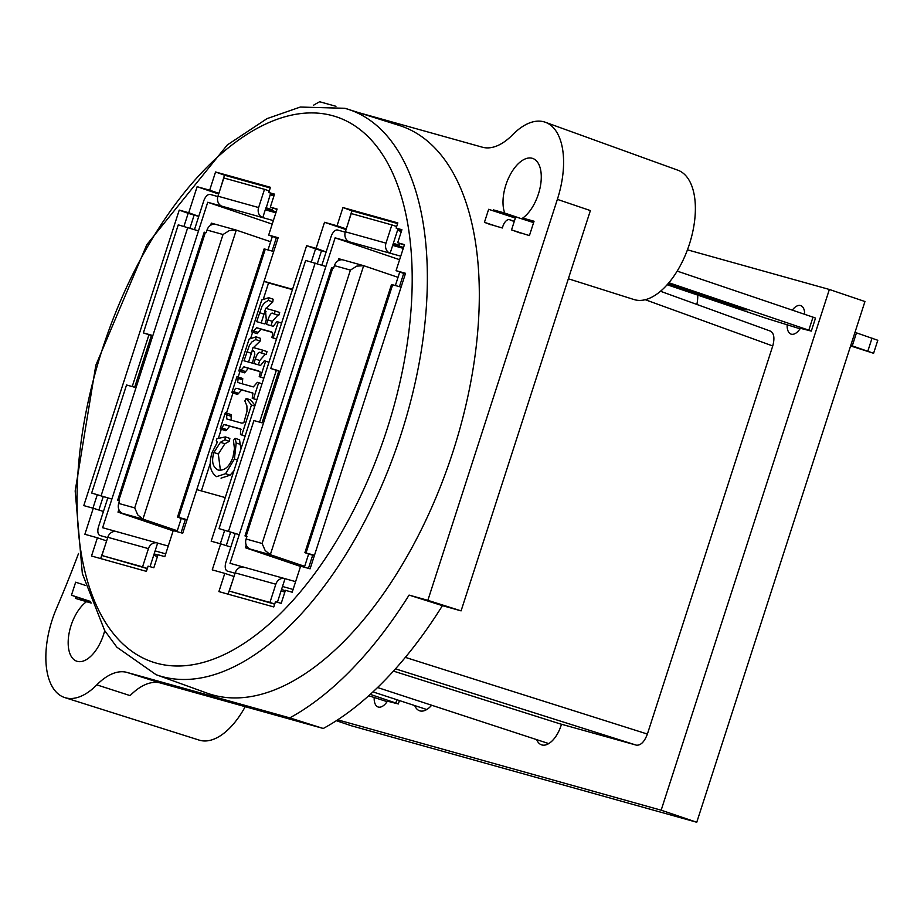<?xml version="1.0" encoding="UTF-8"?>
<svg xmlns="http://www.w3.org/2000/svg" width="924" height="924" viewBox="0 0 924 924"><rect width="100%" height="100%" fill="white"/><g stroke="black" fill="none" stroke-linecap="round" stroke-linejoin="round"><path stroke-width="1.39" d="M90.61 601.489L71.46 595.206L75.664 582.189L85.343 585.366M71.46 595.206L90.852 602.136M368.745 695.737L387.098 701.663M396.904 699.734L395.842 703.037L398.336 703.961L387.422 701.166M395.842 703.037L370.258 694.363M78.563 553.453A684.222 351.374 108.7 0 1 56.503 608.408A71.16 36.544 -71.3 0 0 64.83 697.608L199.18 740.112A68.295 35.066 -71.3 0 0 245.218 706.675M91.199 603.06L75.387 598.382L75.872 596.892M514.379 221.102A8.212 4.216 -71.3 0 0 514.298 221.102A32.848 16.863 108.7 0 1 511.596 220.628A32.848 16.863 108.7 0 1 509.967 219.889A8.212 4.216 -71.3 0 0 509.563 219.704A8.212 4.216 -71.3 0 0 502.864 226.345L502.321 227.997L488.831 224.012M497.874 226.75L484.43 222.326L490.863 224.786M533.853 221.852L522.718 218.076L534.049 221.24L529.429 235.562L515.973 231.474M527.338 234.985L511.538 229.903L520.327 233.021M668.364 283.333L746.996 309.99L736.544 307.334L736.798 306.525M729.694 304.123L729.383 305.059L736.544 307.334M729.383 305.059L667.659 284.142M667.14 284.731L765.442 318.052L800.057 328.794M677.165 271.102L813.016 317.151L808.812 330.168L811.307 331.092L800.392 328.297M808.812 330.168L668.861 282.744M855.127 331.901L856.467 332.859L852.263 345.876L851.12 345.83M850.6 345.923L873.596 353.291L877.8 340.275L856.467 332.859M811.307 331.092L815.511 318.075L813.016 317.151M484.43 222.326L488.634 209.309L515.349 218.087M511.538 229.903L515.742 216.886L533.61 222.626M873.596 353.291L852.263 345.876M867.832 351.155L872.037 338.138M336.348 720.697L351.189 725.721L696.754 822.256L864.945 301.524L829.359 289.466L687.444 249.827M337.676 719.831L661.157 810.198L829.359 289.466M393.439 671.101L559.782 723.769L636.405 745.171C640.771 745.529 644.432 741.822 647.389 734.049L772.741 345.957C774.843 338.196 774.069 333.252 770.431 331.127L770.166 331.046M561.48 724.243A23.943 12.301 108.7 0 1 541.556 744.848A23.943 12.301 108.7 0 1 536.682 739.65M431.658 705.243A23.943 12.301 108.7 0 1 419.588 710.775A23.943 12.301 108.7 0 1 414.726 705.578M697.724 295.103A23.943 12.301 108.7 0 1 696.846 304.446M387.537 700.981A15.05 7.727 108.7 0 1 378.101 706.987A15.05 7.727 108.7 0 1 374.197 697.343M792.307 310.129A15.05 7.727 108.7 0 1 800.519 305.544A15.05 7.727 108.7 0 1 800.727 305.601A15.05 7.727 108.7 0 1 804.665 314.322M800.507 328.112A15.05 7.727 108.7 0 1 791.071 334.118A15.05 7.727 108.7 0 1 787.156 324.463M696.754 822.256L661.157 810.198M107.669 537.641L100.092 535.527A8.212 4.216 108.7 0 1 99.988 535.493A8.212 4.216 108.7 0 1 98.556 526.588L107.808 497.944L91.649 493.035L111.873 499.076L207.738 202.264L262.762 217.625L265.28 209.817L275.883 212.774M194.49 229.579L203.673 201.12A8.212 4.216 108.7 0 1 210.268 194.444L217.845 196.569M116.355 531.554L102.622 527.72L111.873 499.076L107.808 497.944M176.992 531.647L181.254 518.456L185.32 519.6L181.058 532.778M168.237 546.049L157.634 543.093L150.023 566.689M165.708 553.857L155.117 550.9M276.322 237.838L272.06 251.051M258.616 207.553L217.96 196.2L223.839 177.974L264.495 189.328L258.616 207.553A8.212 7.045 -74.4 0 0 262.762 217.625L273.354 220.593M272.361 236.405L267.995 249.919M217.96 196.2A8.212 7.045 105.6 0 0 222.107 206.271M198.487 230.896L178.263 224.855L143.37 332.906L151.501 335.181L134.673 387.248L126.542 384.985L91.649 493.035M207.738 202.264L272.222 224.116M181.254 518.456L177.512 517.07L187.087 519.692M273.712 251.513L264.125 248.891L177.512 517.07M186.971 520.062L185.32 519.6M116.99 531.727A8.212 7.045 105.6 0 0 116.667 531.635A8.212 7.045 105.6 0 0 107.785 537.283L101.906 555.509L147.286 568.583M147.32 568.479L142.562 566.862L148.441 548.637A8.212 7.045 -74.4 0 1 157.323 542.989A8.212 7.045 -74.4 0 1 157.634 543.093M119.485 501.085L117.614 500.346L119.566 500.831L118.722 503.43A8.212 7.045 105.6 0 0 122.869 513.501L142.931 519.115L137.757 514.887L134.708 507.9L118.722 503.43M216.216 224.497A8.212 7.045 105.6 0 0 215.904 224.405A8.212 7.045 105.6 0 0 207.022 230.053L206.179 232.652L204.227 232.167L117.614 500.346M177.281 530.757L142.931 519.115L236.278 230.099L229.406 230.526L223.019 234.511L134.708 507.9M236.278 230.099L270.628 241.742M215.592 224.324L211.342 223.134L210.66 225.248M118.85 509.505L117.995 512.139L122.869 513.501M117.995 512.139L173.146 530.838M142.562 566.862L101.906 555.509M270.663 193.162L265.627 209.91M264.495 189.328L269.265 190.945M143.37 332.906L151.374 335.539M198.729 216.424L188.173 213.317L183.934 226.438M148.937 334.788L132.213 386.567M97.216 494.918L92.931 508.165M235.054 573.238L227.477 571.113A8.212 4.216 108.7 0 1 227.373 571.078A8.212 4.216 108.7 0 1 225.941 562.173L235.193 533.529L219.034 528.62L239.258 534.661L335.123 237.849L390.147 253.222L392.665 245.403L403.268 248.371M321.875 265.165L331.058 236.706A8.212 4.216 108.7 0 1 337.653 230.03L345.229 232.155M243.74 567.14L230.007 563.305L239.258 534.661L235.193 533.529M304.377 567.232L308.639 554.053L312.705 555.185L308.443 568.364M295.622 581.635L285.019 578.678L277.408 602.275M293.093 589.443L282.501 586.486M403.707 273.423L399.445 286.636M385.989 243.139L345.345 231.785L351.224 213.56L391.88 224.913L385.989 243.139A8.212 7.045 -74.4 0 0 390.147 253.222L400.739 256.179M399.746 271.991L395.38 285.504M345.345 231.785A8.212 7.045 105.6 0 0 349.491 241.857M325.872 266.482L305.648 260.441L270.755 368.491L278.886 370.767L262.058 422.834L253.927 420.57L219.034 528.62M335.123 237.849L399.607 259.702M308.639 554.053L304.897 552.656L314.472 555.278M401.097 287.098L391.51 284.488L304.897 552.656M314.356 555.647L312.705 555.185M244.375 567.313A8.212 7.045 105.6 0 0 244.052 567.221A8.212 7.045 105.6 0 0 235.17 572.868L229.291 591.094L274.671 604.169M274.705 604.065L269.947 602.448L275.826 584.222A8.212 7.045 -74.4 0 1 284.707 578.574A8.212 7.045 -74.4 0 1 285.019 578.678M246.87 536.671L244.999 535.932L246.951 536.417L246.107 539.015A8.212 7.045 105.6 0 0 250.254 549.099L270.316 554.7L265.142 550.473L262.093 543.485L246.107 539.015M343.601 260.083A8.212 7.045 105.6 0 0 343.289 259.99A8.212 7.045 105.6 0 0 334.407 265.638L333.564 268.237L331.612 267.752L244.999 535.932M304.666 566.343L270.316 554.7L363.663 265.685L356.791 266.124L350.404 270.097L262.093 543.485M363.663 265.685L398.013 277.327M342.966 259.91L338.727 258.72L338.045 260.834M246.234 545.091L245.38 547.736L250.254 549.099M245.38 547.736L300.531 566.424M269.947 602.448L229.291 591.094M398.048 228.748L392.665 245.403M391.88 224.913L396.65 226.53M270.755 368.491L278.759 371.125M326.114 252.009L315.558 248.903L311.319 262.023M276.322 370.374L259.598 422.153M224.601 530.503L220.316 543.751M493.116 210.787L493.404 209.887L504.735 213.051L521.529 218.745M493.404 209.887L515.569 217.394M504.735 213.051A32.848 16.863 108.7 0 1 509.678 175.756A32.848 16.863 108.7 0 1 532.674 158.42A32.848 16.863 108.7 0 1 540.552 185.297A32.848 16.863 108.7 0 1 522.718 218.076M64.83 697.608A71.16 36.544 -71.3 0 0 96.824 684.857A68.422 35.135 108.7 0 1 127.004 672.418L289.778 717.879A339.374 174.278 -71.3 0 0 409.078 595.091L427.858 600.334L557.368 199.376A71.16 36.544 -71.3 0 0 545.333 122.257A71.16 36.544 -71.3 0 0 512.612 134.765A68.422 35.135 108.7 0 1 482.432 147.216L359.759 112.936M335.955 106.295L319.658 101.744A339.374 174.278 -71.3 0 0 313.455 105.267M156.064 674.682L116.874 647.204L104.666 630.572L82.34 573.561L75.179 490.991L95.83 365.246L146.835 244.641L227.292 144.953L267.013 118.63L300.312 107.045L344.895 108.293L399.387 125.479A299.688 153.904 108.7 0 1 450.485 459.205A299.688 153.904 108.7 0 1 207.011 693.115L156.064 674.682A298.591 153.338 -71.3 0 0 398.637 441.637A298.591 153.338 -71.3 0 0 347.724 109.136A298.591 153.338 -71.3 0 0 345.16 108.374M104.712 630.653A32.848 16.863 108.7 0 1 76.761 661.203A32.848 16.863 108.7 0 1 68.896 634.326A32.848 16.863 108.7 0 1 86.729 601.547M251.467 331.82L252.772 332.19L256.526 327.708L271.275 331.82L272.834 333.795L271.841 337.514L273.146 337.884L278.274 322.026L276.957 321.656L273.227 326.288L266.482 324.405L267.948 319.866C269.947 314.056 271.783 311.989 273.435 313.675L274.278 313.906L275.213 310.984L265.708 308.327L264.761 311.249L265.581 311.492L266.285 319.877L264.957 323.978L256.641 321.656L262.046 306.191L264.472 302.853L268.376 300.427L268.699 297.701L261.758 299.977L251.467 331.82L257.23 333.691L252.772 332.19M274.278 313.906L278.725 315.419L277.881 315.176L272.395 321.379L271.009 325.664M278.274 322.026L281.601 323.146M273.146 337.884L276.472 339.004M271.841 337.514L276.461 339.062M272.488 332.432L260.984 329.21L257.23 333.691M275.213 310.984L279.672 312.497L278.725 315.419M264.761 311.249L266.077 311.7M264.957 311.319L261.169 322.915M268.376 300.427L272.823 301.94L266.124 308.443M268.699 297.701L273.146 299.203L272.823 301.94M218.376 470.108C212.751 467.44 211.261 461.561 213.883 452.483L220.443 442.261L224.902 439.812L225.398 436.913L216.944 438.692L216.251 440.84L217.383 442.18L212.081 452.529C208.605 464.148 210.118 472.176 216.586 476.645L225.595 473.7L234.43 458.997L236.198 442.966L235.077 438.299L233.449 440.436L234.442 448.579L233.01 457.022C229.602 466.47 224.728 470.824 218.376 470.108L218.006 469.993M235.077 438.299L239.524 439.801L240.921 449.099M236.198 442.966L240.644 444.479M233.876 470.905L230.041 475.213L221.032 478.147M220.443 442.261L224.89 443.774L218.33 453.996L220.409 470.374M224.902 439.812L229.348 441.314L224.89 443.774M225.398 436.913L229.845 438.415L229.348 441.314M240.552 428.898L240.483 434.569L241.799 434.938L251.467 405.001L246.188 398.44L244.86 400.958L246.893 405.844L247.008 411.215L243.844 422.684L241.88 423.169L226.761 418.942L226.634 413.12L225.329 412.751L220.12 428.875L225.872 430.757L221.425 429.244L223.735 424.52L240.332 428.817M226.634 413.12L231.081 414.622L231.208 420.443M220.12 428.875L221.425 429.244M241.21 429.325L229.787 426.137L225.872 430.757M240.483 434.569L245.114 436.128M241.799 434.938L245.126 436.059M251.467 405.001L254.793 406.133M246.188 398.44L250.635 399.942L255.036 405.405M231.832 392.596L233.148 392.966L235.516 388.311L237.237 388.427L252.968 393.185L252.206 398.29L253.523 398.648L258.674 382.698L257.357 382.328L253.326 386.913L239.351 383.01L237.687 382.166L238.3 377.004L236.994 376.634L231.832 392.596L237.595 394.467L233.148 392.966M253.523 398.648L256.849 399.78M258.674 382.698L262 383.818M252.206 398.29L256.826 399.838M252.864 393.058L241.695 389.94L237.595 394.467M238.3 377.004L242.746 378.517L242.273 383.83M259.194 376.646L260.51 377.015L265.627 361.157L264.322 360.799L260.591 365.43L253.834 363.548L255.301 359.009C257.311 353.187 259.136 351.132 260.799 352.818L261.631 353.049L262.578 350.127L253.06 347.47L252.125 350.392L254.481 351.859L254.816 354.296L252.321 363.12L243.994 360.799L249.399 345.322L251.825 341.996L255.729 339.57L256.063 336.844L249.11 339.108L238.819 370.963L244.583 372.834L240.136 371.321L243.89 366.84L258.628 370.963L259.956 371.702L260.198 372.938L259.194 376.646L263.814 378.205M256.063 336.844L260.51 338.346L260.175 341.072L253.476 347.586M255.729 339.57L260.175 341.072M252.321 350.462L248.521 362.058M252.125 350.392L253.43 350.831M262.578 350.127L267.024 351.628L266.077 354.55L265.246 354.319L259.748 360.51L258.362 364.807M261.631 353.049L266.077 354.55M238.819 370.963L240.136 371.321M259.852 371.563L248.337 368.353L244.583 372.834M260.51 377.015L263.837 378.147M265.627 361.157L268.953 362.289M225.26 497.586L196.8 489.628L182.709 533.24L173.227 530.595L164.819 556.629L158.039 554.735L153.834 567.752L148.083 566.146L146.396 571.355L91.511 556.017L97.401 537.791L84.869 534.291L93.278 508.258L83.784 505.601L179.233 210.095L188.727 212.739L197.135 186.706L209.667 190.205L215.558 171.98L270.443 187.306L268.757 192.515L274.52 194.132L270.316 207.149L277.084 209.043L268.676 235.077L278.159 237.722L264.079 281.335L292.538 289.293L306.618 245.68L316.112 248.325L324.52 222.291L337.052 225.791L342.943 207.565L397.828 222.903L396.142 228.101L401.905 229.718L397.701 242.735L404.469 244.629L396.061 270.663L405.544 273.308L310.094 568.826L300.612 566.181L292.203 592.215L285.424 590.321L281.219 603.337L275.468 601.732L273.781 606.941L218.896 591.603L224.786 573.377L212.254 569.877L220.663 543.843L211.169 541.198L292.538 289.293M292.423 289.616L268.549 282.952L263.201 299.503M196.8 489.628L264.079 281.335L268.549 282.952M252.633 332.213L250.554 338.634M239.986 371.356L238.173 376.969M232.998 392.989L226.507 413.086M221.286 429.279L218.341 438.392M217.186 441.949L216.897 442.827M210.175 463.663L201.374 490.91M96.824 684.857L130.099 695.61A69.138 35.505 108.7 0 1 160.591 683.032L323.273 728.482A338.658 173.92 -71.3 0 0 442.434 605.647L461.088 610.868L590.378 210.58L557.368 199.376M403.545 247.505L393.127 243.971M393.243 243.613L399.399 245.334L399.988 243.509M399.399 245.334L393.358 243.278M346.269 228.909L337.052 225.791M324.52 222.291L346.05 229.591M281.081 590.863L284.835 592.145M405.324 274.012L396.061 270.663M276.161 211.919L265.742 208.385M265.858 208.027L272.014 209.736L272.603 207.923M272.014 209.736L265.973 207.692M218.884 193.324L209.667 190.205M197.135 186.706L218.665 194.005M153.696 555.278L157.461 556.56M277.939 238.427L268.676 235.077M397.563 230.261L401.316 231.531M401.801 230.03L396.142 228.101M397.921 229.129L401.744 230.203M397.701 242.735L404.354 244.987M270.178 194.675L273.931 195.946M274.416 194.444L268.757 192.515M270.536 193.543L274.359 194.618M270.316 207.149L276.969 209.402M347.782 224.232L351.871 210.787L397.609 223.562M105.105 545.599L100.658 558.581M97.401 537.791L106.618 540.91M220.397 188.635L224.486 175.202L270.224 187.976M232.49 581.184L228.043 594.167M224.786 573.377L234.003 576.495M568.352 278.771L634.014 299.549A68.295 35.066 -71.3 0 0 688.807 246.015A68.295 35.066 -71.3 0 0 677.858 170.201L545.333 122.257M103.43 511.469L93.278 508.258M215.558 171.98L224.486 175.202M188.727 212.739L198.752 216.366M179.233 210.095L188.173 213.317M316.112 248.325L326.137 251.952M306.618 245.68L315.558 248.903M342.943 207.565L351.871 210.787M230.815 547.054L220.663 543.843M289.778 717.879L323.273 728.482M409.078 595.091L442.434 605.647M427.858 600.334L461.088 610.868M509.967 219.889L513.34 221.032M157.912 555.128L154.158 553.857L157.912 555.128M187.757 227.5L101.132 495.68M178.644 517.336L265.269 249.157M107.785 537.283L148.441 548.637M118.746 500.6L205.371 232.421M207.022 230.053L223.019 234.511M194.179 214.992L189.928 228.147M103.199 496.65L98.88 510.025M285.297 590.713L281.543 589.443L285.297 590.713M315.142 263.086L228.517 531.265M306.029 552.922L392.654 284.742M235.17 572.868L275.826 584.222M246.131 536.186L332.756 268.006M334.407 265.638L350.404 270.097M321.564 250.577L317.313 263.733M230.584 532.247L226.264 545.61M267.948 319.866L272.395 321.379M273.435 313.675L277.881 315.176M256.526 327.708L260.984 329.21M253.234 330.78L257.68 332.282M259.54 312.647L263.998 314.16M234.43 458.997L237.399 460.002M225.595 473.7L230.041 475.213M213.883 452.483L218.33 453.996M226.161 414.599L230.607 416.1M221.852 427.939L226.299 429.441M225.34 424.624L229.787 426.137M251.547 392.423L252.194 392.642M237.237 388.427L241.695 389.94M233.576 391.649L238.022 393.162M237.895 378.251L242.354 379.752M246.904 351.79L251.351 353.303M260.799 352.818L265.246 354.319M240.587 369.912L245.045 371.425M243.89 366.84L248.337 368.353M255.301 359.009L259.748 360.51M333.056 115.823A287.641 147.713 108.7 0 1 323.816 560.741A287.641 147.713 108.7 0 1 77.131 491.822A287.641 147.713 108.7 0 1 333.056 115.823M645.195 299.699L772.741 345.957M647.389 734.049L405.336 657.368M395.472 668.849L636.405 745.171M127.004 672.418L160.591 683.032M398.336 703.961L399.434 700.565M509.563 219.704L513.559 221.055M157.323 542.989L116.667 531.635M235.955 230.007L215.904 224.405M284.707 578.574L244.052 567.221M363.34 265.592L343.289 259.99M660.475 291.256L770.431 331.127M426.761 709.516L372.95 691.891M548.729 743.589L377.558 687.514"/></g></svg>
